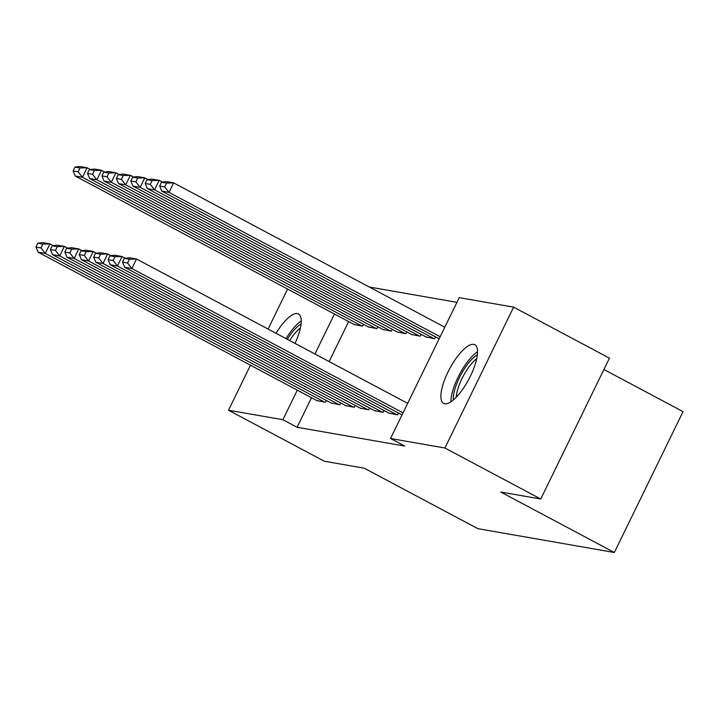 <?xml version="1.0" encoding="UTF-8"?>
<svg xmlns="http://www.w3.org/2000/svg" width="719" height="719" viewBox="0 0 719 719"><rect width="100%" height="100%" fill="white"/><g stroke="black" fill="none" stroke-linecap="round" stroke-linejoin="round"><path stroke-width="1.08" d="M444.728 403.772A33.209 10.92 118 0 1 443.605 403.386A33.209 10.92 118 0 1 448.746 370.519A33.209 10.92 118 0 1 473.695 344.383A33.209 10.92 118 0 1 474.81 344.761A33.209 10.92 118 0 1 469.669 377.628A33.209 10.92 118 0 1 444.728 403.772M276.042 333.292A33.209 10.92 118 0 1 297.387 313.601A33.209 10.92 118 0 1 298.511 313.978A33.209 10.92 118 0 1 295.042 343.403M456.942 302.331L369.305 287.034M459.225 297.648L513.618 307.148L444.917 448.009L390.525 438.509L459.225 297.648M444.917 448.009L540.742 499.013L609.442 358.161L513.618 307.148M603.906 369.503L683.05 411.636L614.35 552.498L477.865 528.663L364.29 468.213L324.332 461.23L228.507 410.225L250.455 365.207M426.124 337.004L434.689 338.721L435.588 336.878M388.997 413.146L397.553 414.863L398.452 413.021M397.274 331.971L405.831 333.688L406.729 331.845M360.138 408.113L368.694 409.83L369.593 407.979M368.416 326.929L376.972 328.646L377.879 326.803M331.288 403.071L339.844 404.788L340.743 402.946M348.652 321.573L329.14 361.558M311.516 397.706L297.091 427.275L404.716 446.068L390.525 438.509M316.854 400.555L325.41 402.272L326.309 400.429M353.991 324.413L362.547 326.129L363.446 324.287M345.713 405.588L354.269 407.305L355.168 405.462M382.85 329.455L391.406 331.171L392.304 329.329M374.563 410.63L383.119 412.347L384.018 410.504M411.699 334.488L420.256 336.204L421.154 334.362M268.088 329.059L287.591 289.074M297.091 427.275L282.891 419.716L228.507 410.225M540.742 499.013L500.775 492.039L614.35 552.498M334.452 314.014L314.949 354M297.315 390.147L282.891 419.716M317.474 400.887L38.089 252.162L45.306 253.421L49.944 243.903L42.852 244.118L37.81 243.238L35.95 247.039L41.001 247.92L42.852 244.118M53.197 245.637L49.944 243.903L42.736 242.645L37.81 243.238M324.691 402.146L45.306 253.421L41.001 247.92M35.95 247.039L38.089 252.162M90.333 169.495L87.08 167.77L82.442 177.287L361.828 326.004M354.611 324.745L75.225 176.02L73.086 170.897L78.137 171.787L79.989 167.976L74.938 167.096L73.086 170.897M74.938 167.096L79.863 166.502L87.08 167.77L79.989 167.976M78.137 171.787L82.442 177.287L75.225 176.02M331.908 403.404L52.514 254.679L59.731 255.937L64.368 246.419L57.286 246.635L52.235 245.754L50.375 249.556L55.426 250.437L57.286 246.635M67.622 248.154L64.368 246.419L57.161 245.161L52.235 245.754M339.116 404.662L59.731 255.937L55.426 250.437M50.375 249.556L52.514 254.679M346.333 405.92L66.948 257.204L74.156 258.463L78.802 248.945L71.711 249.151L66.66 248.271L64.809 252.081L69.851 252.962L71.711 249.151M82.056 250.67L78.802 248.945L71.585 247.687L66.66 248.271M353.55 407.179L74.156 258.463L69.851 252.962M64.809 252.081L66.948 257.204M104.758 172.021L101.505 170.286L96.867 179.804L376.253 328.52M369.045 327.262L89.65 178.546L87.511 173.423L92.562 174.304L94.423 170.493L89.372 169.612L87.511 173.423M89.372 169.612L94.297 169.028L101.505 170.286L94.423 170.493M92.562 174.304L96.867 179.804L89.65 178.546M119.192 174.537L115.939 172.803L111.292 182.32L390.678 331.046M383.47 329.787L104.075 181.062L101.936 175.939L106.987 176.82L108.848 173.018L103.797 172.129L101.936 175.939M103.797 172.129L108.722 171.544L115.939 172.803L108.848 173.018M106.987 176.82L111.292 182.32L104.075 181.062M287.294 339.287A28.733 9.446 118 0 1 290.683 334.263A28.733 9.446 118 0 1 301.072 323.972M300.416 327.945A26.612 8.754 -62 0 0 292.615 336.267A26.612 8.754 -62 0 0 289.703 340.563M301.252 320.962A32.993 10.848 -62 0 0 290.359 332.142A32.993 10.848 -62 0 0 286.036 338.613M453.329 399.935A28.733 9.446 118 0 1 466.982 365.045A28.733 9.446 118 0 1 477.38 354.755M476.724 358.718A26.612 8.754 -62 0 0 468.914 367.05A26.612 8.754 -62 0 0 456.25 397.176M477.551 351.744A32.993 10.848 -62 0 0 466.658 362.924A32.993 10.848 -62 0 0 450.93 401.759M360.758 408.437L81.373 259.721L88.581 260.979L93.227 251.461L86.136 251.668L81.085 250.787L79.234 254.598L84.285 255.479L86.136 251.668M96.481 253.196L93.227 251.461L86.01 250.203L81.085 250.787M367.975 409.704L88.581 260.979L84.285 255.479M79.234 254.598L81.373 259.721M375.183 410.962L95.798 262.237L103.015 263.496L107.652 253.978L100.561 254.193L95.519 253.313L93.659 257.114L98.71 257.995L100.561 254.193M110.906 255.712L107.652 253.978L100.444 252.72L95.519 253.313M382.4 412.221L103.015 263.496L98.71 257.995M93.659 257.114L95.798 262.237M133.617 177.054L130.364 175.319L125.717 184.837L405.112 333.562M397.895 332.304L118.509 183.579L116.37 178.456L121.421 179.337L123.273 175.535L118.222 174.654L116.37 178.456M118.222 174.654L123.147 174.061L130.364 175.319L123.273 175.535M121.421 179.337L125.717 184.837L118.509 183.579M148.042 179.57L144.789 177.845L140.151 187.362L419.537 336.079M412.32 334.82L132.934 186.095L130.795 180.981L135.846 181.862L137.697 178.051L132.655 177.171L130.795 180.981M132.655 177.171L137.572 176.577L144.789 177.845L137.697 178.051M135.846 181.862L140.151 187.362L132.934 186.095M389.617 413.479L110.223 264.754L117.44 266.012L122.077 256.503L114.995 256.71L109.944 255.829L108.084 259.631L113.135 260.521L114.995 256.71M125.34 258.229L122.077 256.503L114.869 255.236L109.944 255.829M396.825 414.737L117.44 266.012L113.135 260.521M108.084 259.631L110.223 264.754M162.467 182.096L159.214 180.361L154.576 189.879L433.961 338.595M426.753 337.337L147.359 188.621L145.22 183.498L150.271 184.379L152.131 180.568L147.08 179.687L145.22 183.498M147.08 179.687L152.006 179.103L159.214 180.361L152.131 180.568M150.271 184.379L154.576 189.879L147.359 188.621M402.029 414.926L124.657 267.279L131.865 268.538L136.511 259.02L129.42 259.226L124.369 258.346L122.518 262.156L127.56 263.037L129.42 259.226M407.664 403.359L136.511 259.02L129.294 257.762L124.369 258.346M403.026 412.877L131.865 268.538L127.56 263.037M122.518 262.156L124.657 267.279M444.8 327.217L173.647 182.878L169.001 192.395L440.163 336.735M439.165 338.784L161.784 191.137L159.645 186.014L164.696 186.895L166.556 183.093L161.505 182.204L159.645 186.014M161.505 182.204L166.431 181.619L173.647 182.878L166.556 183.093M164.696 186.895L169.001 192.395L161.784 191.137"/></g></svg>
